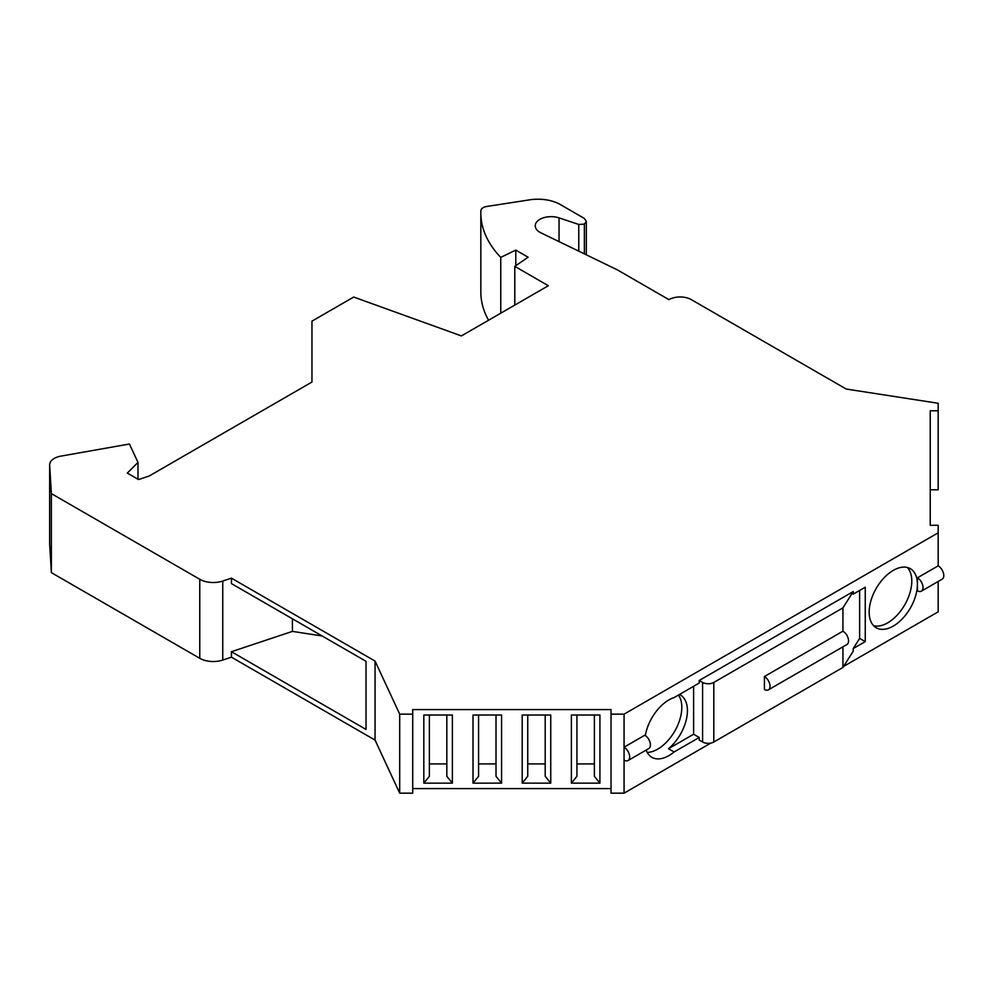 <?xml version="1.0" encoding="UTF-8"?>
<svg xmlns="http://www.w3.org/2000/svg" width="993" height="993" viewBox="0 0 993 993"><rect width="100%" height="100%" fill="white"/><g stroke="black" fill="none" stroke-linecap="round" stroke-linejoin="round"><path stroke-width="1.49" d="M584.368 253.885L584.368 224.108L578.77 224.468L559.047 217.889A15.863 9.16 0 0 0 535.252 225.821A15.863 9.16 0 0 0 540.924 232.834L617.323 269.848L668.934 299.65A15.863 9.16 0 0 1 691.364 299.65L846.222 389.045L938.174 403.27L938.174 410.792L930.23 410.792L930.23 525.285L938.174 525.285L938.174 532.807L624.063 714.153L611.03 714.153L611.03 709.585L412.716 709.585L412.716 793.171L399.695 793.171L375.056 740.095L231.419 657.167L222.742 660.06A19.041 10.997 180 0 1 199.767 658.309L51.375 572.638L49.662 544.238A15.863 9.16 0 0 1 49.65 543.916L49.65 464.898A15.863 9.16 0 0 0 49.662 465.221L49.662 544.238M611.03 788.603L412.716 788.603M710.802 743.099L624.063 793.171L611.03 793.171L611.03 714.153M843.591 666.427L938.174 611.825L938.174 581.476M938.174 410.792L938.174 489.81L930.23 489.81M584.368 224.108L586.329 221.278L584.232 218.361L560.337 204.558A31.726 18.321 0 0 0 529.691 199.829L486.756 206.47A7.932 4.58 0 0 0 480.873 210.777A158.644 91.592 0 0 0 480.835 212.949L480.835 291.967A158.644 91.592 0 0 0 488.568 320.23M322.191 635.992L292.426 631.387L231.419 651.718L366.032 729.445L366.032 661.313L231.419 583.586L231.419 578.149L222.742 581.042A19.041 10.997 0 0 1 199.767 579.291L51.375 493.62L49.662 465.221M292.426 631.387L292.426 618.813M231.419 651.718L231.419 657.167M480.835 212.949A158.644 91.592 0 0 0 500.757 257.386L515.801 250.099L528.139 257.224L514.796 266.36L548.335 285.723L461.397 335.919L353.694 297.056L311.963 321.149L311.963 382.032L149.149 476.032L138.536 479.569L127.315 473.09L137.99 462.415L129.45 444.008L60.871 456.135A15.863 9.16 0 0 0 49.65 464.898M412.716 714.153L399.695 714.153L375.056 661.077L231.419 578.149M51.375 493.62L51.375 572.638M137.99 462.415L137.99 479.259M514.796 266.36L514.796 305.087M515.801 250.099L515.801 265.665M500.757 257.386L500.757 313.192M375.056 661.077L375.056 740.095M938.174 532.807L938.174 565.836L917.408 577.827A7.932 4.58 60 0 1 922.584 584.815A7.932 4.58 60 0 1 921.367 591.183A7.932 4.58 60 0 1 917.408 590.785L917.408 577.827M930.23 479.433L930.23 525.285M869.16 612.16A34.11 19.699 120 0 0 876.223 627.775A34.11 19.699 120 0 0 902.513 618.639A34.11 19.699 120 0 0 917.408 584.306A34.11 19.699 -60 0 0 910.333 568.691A34.11 19.699 -60 0 0 884.055 577.827A34.11 19.699 -60 0 0 869.16 612.16M645.338 735.552A34.11 19.699 -60 0 1 674.086 697.582L699.221 683.072L699.221 680.478L702.585 682.427A7.932 4.58 0 0 0 713.806 682.427L842.945 607.865L853.223 591.567L699.221 680.478M842.945 646.815L842.945 667.445L853.223 651.16L853.223 648.566L865.251 641.615L865.251 587.211L853.223 594.162L853.223 591.567M646.145 750.075A34.11 19.699 120 0 0 651.867 757.311A34.11 19.699 120 0 0 674.086 751.986L699.221 737.476L699.221 740.07L702.585 742.007A7.932 4.58 0 0 0 713.806 742.007L842.945 667.445M624.063 714.153L624.063 747.195L644.805 735.217A7.932 4.58 -120 0 1 649.981 742.205A7.932 4.58 -120 0 1 648.764 748.561L628.023 760.539A7.932 4.58 60 0 1 624.063 760.141L624.063 747.195A7.932 4.58 60 0 1 629.239 754.183A7.932 4.58 60 0 1 628.023 760.539M624.063 793.171L624.063 760.141M921.367 591.183L942.134 579.192A7.932 4.58 -120 0 0 943.35 572.837A7.932 4.58 -120 0 0 938.174 565.836M399.695 714.153L399.695 793.171M452.374 715.022L452.374 783.154L423.825 783.154L423.825 715.022L452.374 715.022M501.564 715.022L501.564 783.154L473.016 783.154L473.016 715.022L501.564 715.022M550.743 715.022L550.743 783.154L522.194 783.154L522.194 715.022L550.743 715.022M599.921 715.022L599.921 783.154L571.372 783.154L571.372 715.022L599.921 715.022M446.825 715.022L446.825 776.29L452.374 783.154M446.825 763.927L429.373 763.927M429.373 715.022L429.373 776.29L423.825 783.154M496.016 715.022L496.016 776.29L501.564 783.154M496.016 763.927L478.564 763.927M478.564 715.022L478.564 776.29L473.016 783.154M545.194 715.022L545.194 776.29L550.743 783.154M545.194 763.927L527.742 763.927M527.742 715.022L527.742 776.29L522.194 783.154M594.373 715.022L594.373 776.29L599.921 783.154M594.373 763.927L576.921 763.927M576.921 715.022L576.921 776.29L571.372 783.154M647.2 752.421A34.11 19.699 120 0 0 681.819 707.364A34.11 19.699 -60 0 0 678.43 695.075M674.086 751.986L668.488 748.747A34.11 19.699 120 0 0 687.429 710.603A34.11 19.699 -60 0 0 680.366 694.988A34.11 19.699 -60 0 0 679.423 694.504M764.424 676.518A7.932 4.58 60 0 1 769.6 683.507A7.932 4.58 60 0 1 768.383 689.862A7.932 4.58 60 0 1 764.424 689.465L764.424 676.518L842.945 631.176L842.945 607.865M859.64 590.45L859.64 638.387L853.223 648.566M768.383 689.862L846.917 644.519A7.932 4.58 -120 0 0 848.134 638.164A7.932 4.58 -120 0 0 842.945 631.176M668.488 748.747L693.61 734.237L699.221 737.476M693.61 734.237L693.61 686.312M865.251 641.615L859.64 638.387M907.304 567.475A34.11 19.699 -60 0 1 911.797 581.066A34.11 19.699 120 0 1 898.715 613.389A34.11 19.699 120 0 1 873.654 625.751M222.742 660.06L222.742 581.042M199.767 658.309L199.767 579.291M578.77 224.468L578.77 251.179M559.047 217.889L559.047 241.622M713.806 742.007L713.806 682.427M702.585 682.427L702.585 742.007M586.329 254.829L586.329 221.402"/></g></svg>
